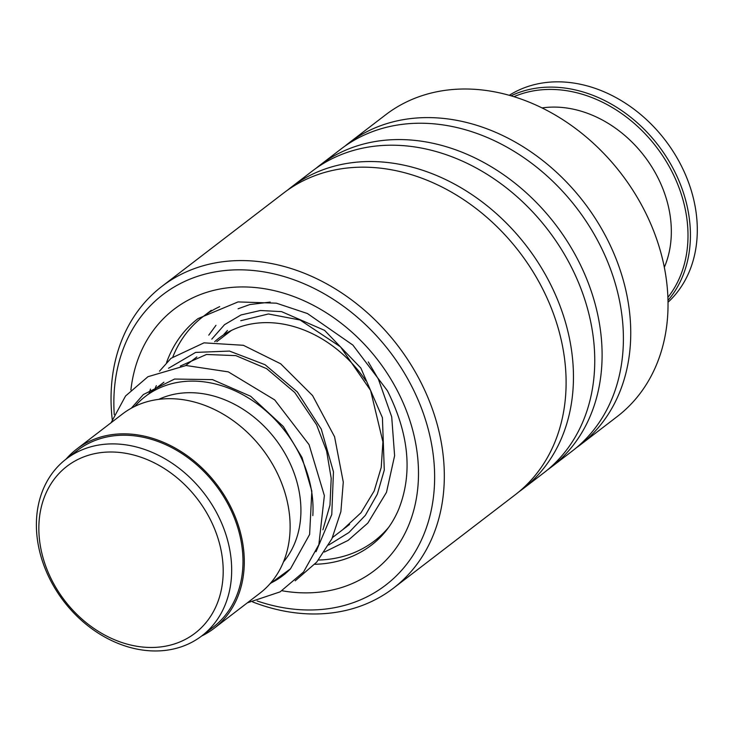 <?xml version="1.0" encoding="UTF-8"?>
<svg xmlns="http://www.w3.org/2000/svg" width="734" height="734" viewBox="0 0 734 734"><rect width="100%" height="100%" fill="white"/><g stroke="black" fill="none" stroke-linecap="round" stroke-linejoin="round"><path stroke-width="1.1" d="M85.089 456.392A105.191 83.566 -127.5 0 0 51.114 578.731A105.191 83.566 -127.5 0 0 176.958 643.085A105.191 83.566 -127.5 0 0 210.933 520.755A105.191 83.566 -127.5 0 0 85.089 456.392M85.373 448.547A111.43 88.53 -127.5 0 0 66.216 459.007A111.43 88.53 -127.5 0 0 55.995 590.044A111.43 88.53 -127.5 0 0 182.693 646.315A111.43 88.53 -127.5 0 0 201.85 635.855A111.43 88.53 -127.5 0 0 212.071 504.818A111.43 88.53 -127.5 0 0 85.373 448.547M201.85 635.855L213.163 627.185A111.43 88.53 -127.5 0 0 223.384 496.147A111.43 88.53 -127.5 0 0 96.686 439.868A111.43 88.53 -127.5 0 0 77.529 450.327L66.216 459.007M312.822 515.607A112.917 89.704 -127.5 0 0 266.405 411.279A112.917 89.704 -127.5 0 0 164.783 385.836A112.917 89.704 -127.5 0 0 145.378 396.433A112.917 89.704 -127.5 0 0 134.808 406.388M283.462 561.932A104.008 82.621 -127.5 0 0 277.608 442.07A104.008 82.621 -127.5 0 0 164.379 397.039A104.008 82.621 -127.5 0 0 158.783 399.351M201.648 636.011A112.917 89.704 -127.5 0 0 214.062 628.359L259.891 593.21A112.917 89.704 -127.5 0 0 270.259 460.429A112.917 89.704 -127.5 0 0 141.873 403.406A112.917 89.704 -127.5 0 0 122.459 414.004L76.63 449.153A112.917 89.704 -127.5 0 0 66.023 459.163M214.062 628.359A112.917 89.704 -127.5 0 0 224.43 495.578A112.917 89.704 -127.5 0 0 96.044 438.556A112.917 89.704 -127.5 0 0 76.63 449.153M270.461 583.255A112.917 89.704 -127.5 0 0 282.81 575.639A112.917 89.704 -127.5 0 0 290.627 568.685M257.157 600.962A183.05 145.415 -127.5 0 0 410.407 559.207A183.05 145.415 -127.5 0 0 409.801 382.662A183.05 145.415 -127.5 0 0 224.164 270.617A183.05 145.415 -127.5 0 0 114.265 414.6M112.238 419.509A190.179 151.085 52.5 0 1 161.948 286.361A190.179 151.085 52.5 0 1 418.518 377.79A190.179 151.085 52.5 0 1 393.415 588.182A190.179 151.085 52.5 0 1 252.689 601.953M576.107 447.96A190.179 151.085 -127.5 0 0 579.842 445.217L617.129 416.618A190.179 151.085 -127.5 0 0 642.232 206.226A190.179 151.085 -127.5 0 0 385.653 114.798L348.366 143.387A190.179 151.085 -127.5 0 0 344.751 146.277M393.415 588.182L515.204 494.78A190.179 151.085 -127.5 0 0 540.307 284.397A190.179 151.085 -127.5 0 0 283.728 192.959L161.948 286.361M518.819 491.89A190.179 151.085 -127.5 0 0 522.553 489.147A190.179 151.085 -127.5 0 0 547.656 278.755A190.179 151.085 -127.5 0 0 291.077 187.326A190.179 151.085 -127.5 0 0 287.462 190.216M522.553 489.147L543.848 472.815A190.179 151.085 -127.5 0 0 568.951 262.423A190.179 151.085 -127.5 0 0 312.372 170.994L291.077 187.326M547.463 469.925A190.179 151.085 -127.5 0 0 551.197 467.182A190.179 151.085 -127.5 0 0 576.3 256.79A190.179 151.085 -127.5 0 0 319.721 165.352A190.179 151.085 -127.5 0 0 316.106 168.242M551.197 467.182L572.492 450.85A190.179 151.085 -127.5 0 0 597.595 240.458A190.179 151.085 -127.5 0 0 341.016 149.02L319.721 165.352M579.842 445.217A190.179 151.085 -127.5 0 0 604.944 234.825A190.179 151.085 -127.5 0 0 348.366 143.387M346.182 527.168A114.403 90.888 52.5 0 1 345.696 527.407M172.912 356.742A141.148 112.128 52.5 0 1 202.667 316.914A141.148 112.128 52.5 0 1 219.695 306.647M388.8 527.15A141.148 112.128 52.5 0 1 374.459 540.93A141.148 112.128 52.5 0 1 318.464 560.042M214.667 341.686A114.403 90.888 52.5 0 1 218.943 338.135A114.403 90.888 52.5 0 1 365.761 380.671M668.013 302.27A130.753 103.87 -127.5 0 0 691.245 266.543A130.753 103.87 -127.5 0 0 647.498 120.559A130.753 103.87 -127.5 0 0 509.286 95.301M667.894 297.398A128.964 102.457 -127.5 0 0 682.024 271.608A128.964 102.457 -127.5 0 0 644.59 133.267A128.964 102.457 -127.5 0 0 513.965 96.686M511.048 95.805A130.753 103.87 52.5 0 1 645.021 130.129A130.753 103.87 52.5 0 1 684.363 271.809A130.753 103.87 52.5 0 1 667.986 300.445M542.068 107.926A109.953 87.346 52.5 0 1 642.36 153.608A109.953 87.346 52.5 0 1 666.243 262.414A109.953 87.346 52.5 0 1 664.316 267.341M314.794 564.281A142.635 113.311 -127.5 0 0 371.643 544.958C383.341 535.994 392.314 524.195 398.58 509.561C412.866 473.714 409.122 434.078 387.368 390.671L352.87 345.072L307.454 313.546L276.36 303.17L238.064 301.922L198.042 318.593A142.635 113.311 -127.5 0 0 166.581 362.504M130.9 389.965A164.627 130.78 52.5 0 1 241.936 286.939A164.627 130.78 52.5 0 1 396.158 388.424A164.627 130.78 52.5 0 1 282.003 590.751M316.042 551.702L331.777 514.488L333.456 471.815L321.272 429.124L297.261 391.864L265.075 364.725L229.458 351.072L195.62 352.412L168.536 368.275M156.342 385.644L154.718 389.268M328.667 545.041L348.898 532.545L365.367 515.314L377.331 494.156L384.286 470.054L382.414 417.683L360.844 368.028L324.584 330.364L281.562 311.629L260.414 310.5L241.046 314.95L224.531 324.676L211.796 339.117M231.43 330.428L216.833 341.631M196.859 356.944L185.647 365.541M163.902 382.221L145.378 396.433M349.577 524.434L332.493 537.536M285.278 573.749L282.81 575.639M322.914 529.82L329.979 505.093L331.208 478.348L326.612 451.034L316.565 424.757L294.774 392.525L266.644 368.661L235.88 355.632L206.465 354.476L180.325 366.037M342.741 529.673L361.027 512.727L374.202 490.918L381.221 467.42L382.919 441.905L370.587 390.396L340.503 346.861L300.078 320.006L268.396 313.978L240.761 320.712M227.457 330.456L223.916 334.319M131.34 408.187L143.359 394.534L174.582 379.047L212.493 379.625L250.67 396.277L283.379 426.546L302.013 457.493L311.831 491.092L309.62 534.471L290.49 568.813L269.993 583.787M111.091 422.729L125.551 396.002L147.965 376.698L186.078 365.514L228.329 371.872L274.709 399.911L309.069 444.666L324.364 495.615L318.859 544.656L303.5 572.052L280.113 591.87L247.34 602.843M295.215 580.814L316.758 562.07L331.915 538.756L340.888 511.598L343.283 482.11L334.566 436.748L312.574 395.571L280.654 363.77L243.367 345.292L203.997 342.842L171.031 358.302L159.489 371.184M150.47 389.121L149.066 393.598M324.382 552.041L348.081 540.417L367.844 523.076L386.497 492.294L394.608 455.741L391.708 416.839L378.395 379.175L368.294 361.917M270.185 302.087L249.817 304.564L238.082 308.775M215.97 325.327L208.777 335.144M211.291 310.298L202.667 316.914M383.093 534.306L374.459 540.93M377.276 538.765A14.854 14.854 0 0 0 379.588 538.013"/></g></svg>

